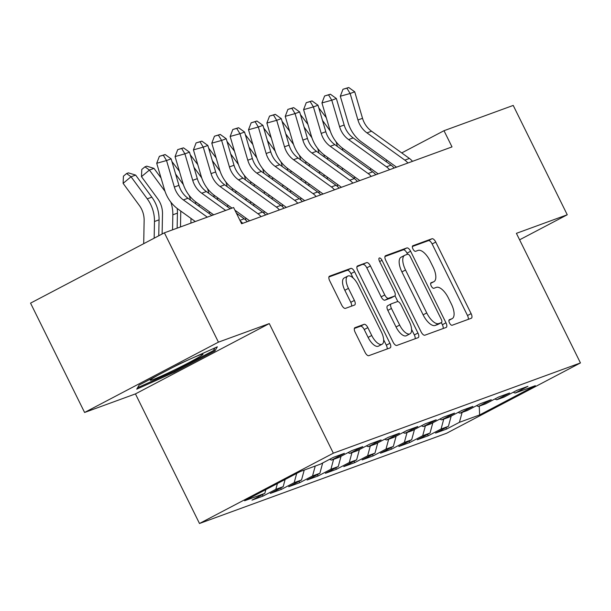 <?xml version="1.0" encoding="UTF-8"?>
<svg xmlns="http://www.w3.org/2000/svg" width="611" height="611" viewBox="0 0 611 611"><rect width="100%" height="100%" fill="white"/><g stroke="black" fill="none" stroke-linecap="round" stroke-linejoin="round"><path stroke-width="0.92" d="M449.497 322.929A3.108 1.337 62.3 0 0 452.132 325.251L471.28 318.262A4.437 1.902 62.3 0 0 471.379 318.216A4.437 1.902 62.3 0 0 471.119 313.626L435.758 242.078A4.437 1.902 62.3 0 0 431.985 238.756L412.837 245.752A3.108 1.337 62.3 0 0 412.769 245.782A3.108 1.337 62.3 0 0 412.952 248.99A3.108 1.337 62.3 0 0 415.595 251.312L418.069 250.411A14.206 6.095 62.3 0 1 430.121 261.027L433.069 266.984A14.206 6.095 62.3 0 1 433.909 281.671A14.206 6.095 62.3 0 1 433.589 281.816L431.114 282.717A3.108 1.337 62.3 0 0 431.038 282.748A3.108 1.337 62.3 0 0 431.229 285.963A3.108 1.337 62.3 0 0 433.863 288.285L436.338 287.376A14.206 6.095 62.3 0 1 448.39 297.992L451.338 303.957A14.206 6.095 62.3 0 1 452.178 318.637A14.206 6.095 62.3 0 1 451.857 318.782L449.383 319.69A3.108 1.337 62.3 0 0 449.314 319.721A3.108 1.337 62.3 0 0 449.497 322.929M354.983 327.649A4.437 1.902 62.3 0 0 354.884 327.687A4.437 1.902 62.3 0 0 355.144 332.277L365.065 352.356A4.437 1.902 62.3 0 0 368.83 355.671L390.093 347.903A4.437 1.902 62.3 0 0 390.2 347.858A4.437 1.902 62.3 0 0 389.933 343.275L354.571 271.719A4.437 1.902 62.3 0 0 350.806 268.405L329.543 276.172A4.437 1.902 62.3 0 0 329.436 276.21A4.437 1.902 62.3 0 0 329.703 280.8L341.686 305.049A4.437 1.902 62.3 0 0 345.452 308.364L354.556 305.042A4.437 1.902 62.3 0 0 354.655 304.996A4.437 1.902 62.3 0 0 354.388 300.413L348.446 288.384A11.876 5.094 62.3 0 1 347.743 276.111A11.876 5.094 62.3 0 1 358.092 284.863L381.371 331.972A11.876 5.094 62.3 0 1 382.074 344.245A11.876 5.094 62.3 0 1 371.732 335.492L367.853 327.641A4.437 1.902 62.3 0 0 364.08 324.326L354.785 327.748M218.433 342.152L84.593 412.471L135.443 393.904L269.291 323.586L218.433 342.152L164.39 232.814L233.608 207.534L241.612 223.733L452.01 146.907L443.998 130.708L401.725 152.918M269.291 323.586L333.339 453.179L580.45 362.934L446.61 433.252L199.492 523.497L333.339 453.179M519.602 239.81L567.252 214.774L516.402 233.341L580.45 362.934M567.252 214.774L513.217 105.428L443.998 130.708M421.109 331.888A4.437 1.902 62.3 0 0 424.874 335.202L446.145 327.443A4.437 1.902 62.3 0 0 446.244 327.397A4.437 1.902 62.3 0 0 445.977 322.807L410.615 251.258A4.437 1.902 62.3 0 0 406.85 247.936L385.587 255.704A4.437 1.902 62.3 0 0 385.488 255.749A4.437 1.902 62.3 0 0 385.747 260.339L421.109 331.888M418.123 337.669L396.852 345.436A4.437 1.902 62.3 0 1 393.087 342.122L357.725 270.566A4.437 1.902 62.3 0 1 357.458 265.984A4.437 1.902 62.3 0 1 357.565 265.938L366.661 262.615A4.437 1.902 62.3 0 1 370.426 265.93L384.77 294.945A4.437 1.902 62.3 0 0 388.535 298.267L394.576 296.06A4.437 1.902 62.3 0 0 394.675 296.014A4.437 1.902 62.3 0 0 394.416 291.424L379.484 261.218A3.108 1.337 62.3 0 1 379.294 258.002A3.108 1.337 62.3 0 1 382.005 260.294L417.955 333.041A4.437 1.902 62.3 0 1 418.222 337.631A4.437 1.902 62.3 0 1 418.123 337.669M445.885 427.662L446.58 429.067L459.419 422.316L479.62 414.945L535.328 385.678L515.126 393.049L527.973 386.305L516.952 390.322L504.113 397.074L496.774 399.754L509.612 393.01L498.599 397.028L485.753 403.779L478.413 406.46L491.252 399.709L480.238 403.734L467.392 410.477L460.052 413.166L472.891 406.414L461.878 410.439L449.039 417.183L441.692 419.864L454.531 413.12L443.517 417.145L430.679 423.889L423.331 426.57L436.178 419.826L425.157 423.843L412.318 430.595L404.971 433.275L417.817 426.531L406.804 430.549L393.958 437.3L386.618 439.981L399.457 433.23L388.443 437.255L375.597 443.998L368.257 446.679L381.096 439.935L370.083 443.96L357.244 450.704L349.897 453.385L362.735 446.641L351.722 450.666L338.884 457.41L331.536 460.091L344.383 453.347L333.362 457.364L320.523 464.116L300.329 471.486L244.621 500.753L264.815 493.383L265.838 489.61M446.58 429.067L435.567 433.084L448.405 426.341L441.066 429.021L443.754 419.115M427.532 434.368L428.219 435.765L441.066 429.021M428.219 435.765L417.206 439.79L430.045 433.046L422.705 435.727L425.393 425.821M409.171 441.073L409.859 442.471L422.705 435.727M409.859 442.471L398.846 446.496L411.684 439.752L404.345 442.433L407.033 432.519M390.811 447.779L391.506 449.177L404.345 442.433M391.506 449.177L380.485 453.202L393.331 446.45L385.984 449.131L388.672 439.225M372.45 454.477L373.145 455.882L385.984 449.131M373.145 455.882L362.124 459.9L374.971 453.156L367.623 455.837L370.319 445.931M354.09 461.183L354.785 462.588L367.623 455.837M354.785 462.588L343.772 466.605L356.61 459.862L349.271 462.542L351.959 452.636M335.729 467.889L336.424 469.286L349.271 462.542M336.424 469.286L325.411 473.311L338.25 466.567L330.91 469.248L333.598 459.342M317.376 474.594L318.064 475.992L330.91 469.248M318.064 475.992L307.05 480.017L319.889 473.273L312.549 475.954L315.238 466.04M299.016 481.3L299.711 482.698L312.549 475.954M299.711 482.698L288.69 486.723L301.536 479.971L294.189 482.652L296.702 473.395M280.655 487.998L281.35 489.403L294.189 482.652M281.35 489.403L270.329 493.421L283.176 486.677L275.828 489.358L277.417 483.53M262.295 494.704L262.99 496.109L275.828 489.358M262.99 496.109L251.976 500.126L264.815 493.383M331.536 460.091L329.596 459.35M349.897 453.385L347.957 452.644M283.176 486.677L285.131 479.475M368.257 446.679L366.31 445.938M301.536 479.971L304.225 470.065M386.618 439.981L384.67 439.233M319.889 473.273L322.684 462.978M404.971 433.275L403.031 432.535M338.25 466.567L341.045 456.272M423.331 426.57L421.391 425.829M356.61 459.862L359.405 449.566M441.692 419.864L439.752 419.123M374.971 453.156L377.766 442.86M460.052 413.166L458.105 412.417M393.331 446.45L396.127 436.162M478.413 406.46L476.465 405.712M411.684 439.752L414.479 429.457M496.774 399.754L494.826 399.014M430.045 433.046L432.84 422.751M515.126 393.049L513.187 392.308M448.405 426.341L451.201 416.045M164.39 232.814L30.55 303.132L84.593 412.471M135.443 393.904L199.492 523.497M387.275 160.51L385.732 161.319M371.282 168.911L369.731 169.728M355.281 177.32L353.738 178.129M479.62 414.945L479.253 406.155M459.419 422.316L462.115 412.41M174.593 372.114L214.904 350.935L217.34 346.819L179.466 363.873L139.163 385.052L136.727 389.169L174.593 372.114L174.158 371.228M468.286 319.354A4.437 1.902 62.3 0 0 467.499 315.528L432.137 243.972A4.437 1.902 62.3 0 0 428.372 240.658L412.364 246.5M407.545 254.252L406.995 253.153A4.437 1.902 62.3 0 0 403.229 249.838L384.961 256.513M443.151 328.535A4.437 1.902 62.3 0 0 442.364 324.708L441.341 322.639M441.409 322.6A3.108 1.337 62.3 0 0 441.478 322.57A3.108 1.337 62.3 0 0 441.295 319.354L410.256 256.551A3.108 1.337 62.3 0 0 407.613 254.229L405.001 255.184A14.206 6.095 62.3 0 0 404.681 255.322A14.206 6.095 62.3 0 0 405.521 270.009L426.745 312.939A14.206 6.095 62.3 0 0 438.797 323.555L441.409 322.6L437.789 324.502A3.108 1.337 62.3 0 0 437.858 324.472A3.108 1.337 62.3 0 0 437.927 324.426M401.389 257.078A14.206 6.095 62.3 0 0 401.068 257.223A14.206 6.095 62.3 0 0 401.908 271.91L405.521 270.009M437.789 324.502L435.177 325.457A14.206 6.095 62.3 0 1 423.125 314.841L401.908 271.91M356.939 266.74L366.661 262.615M391.155 297.863A4.437 1.902 62.3 0 1 391.055 297.916A4.437 1.902 62.3 0 1 390.956 297.962L384.922 300.169A4.437 1.902 62.3 0 1 381.157 296.847L366.814 267.832A4.437 1.902 62.3 0 0 363.049 264.51M394.973 295.755L397.86 301.59M411.593 329.375L414.342 334.943L417.955 333.041M399.655 325.06A11.876 5.094 62.3 0 0 409.996 333.812A11.876 5.094 62.3 0 0 409.294 321.539L401.091 304.942A4.437 1.902 62.3 0 0 397.326 301.628L391.284 303.827A4.437 1.902 62.3 0 0 391.185 303.873A4.437 1.902 62.3 0 0 391.452 308.463L399.655 325.06L396.035 326.961A11.876 5.094 62.3 0 0 406.384 335.714L409.996 333.812M391.093 303.934L387.672 305.729A4.437 1.902 62.3 0 0 387.573 305.775A4.437 1.902 62.3 0 0 387.832 310.365L391.452 308.463M396.035 326.961L387.832 310.365M415.129 338.769A4.437 1.902 62.3 0 0 414.342 334.943M382.074 344.245L378.453 346.147A11.876 5.094 62.3 0 1 368.112 337.394L364.232 329.543A4.437 1.902 62.3 0 0 360.467 326.221L354.357 328.451M347.743 276.111L344.13 278.013A11.876 5.094 62.3 0 0 344.833 290.286L348.446 288.384M351.562 306.134A4.437 1.902 62.3 0 0 350.775 302.308L344.833 290.286M353.12 278.005L350.951 273.621A4.437 1.902 62.3 0 0 347.185 270.306L328.917 276.974M387.107 348.996A4.437 1.902 62.3 0 0 386.32 345.169L383.662 339.808M214.11 349.332L214.904 350.935M318.797 107.918L326.282 117.663M322.478 120.413L330.245 130.991M336.042 141.76A33.926 30.596 69.9 0 1 337.31 146.396M342.435 148.145A33.926 30.596 69.9 0 1 342.603 150.207M337.868 164.787L337.837 166.688M337.509 184.438L337.471 186.477M342.366 168.025L342.336 169.927M327.259 178.992L327.29 177.091M327.618 159.341L327.656 157.439M407.896 163.015A15.833 14.274 -110.1 0 0 404.826 160.12L366.967 132.885A22.615 20.4 69.9 0 1 357.939 119.993L350.134 93.498L340.304 96.233L348.11 122.735A33.926 30.596 -110.1 0 0 361.651 142.073L396.524 167.162M412.486 161.335A15.833 14.274 -110.1 0 0 409.416 158.448L371.557 131.212A22.615 20.4 69.9 0 1 362.529 118.313L354.724 91.818L350.134 93.498L346.903 88.175L348.736 87.503L342.97 89.275L346.903 88.175M342.97 89.275L340.304 96.233M354.724 91.818L348.736 87.503M300.436 114.624L307.921 124.369M304.118 127.111L311.885 137.696M317.682 148.465A33.926 30.596 69.9 0 1 318.95 153.101M324.074 154.85A33.926 30.596 69.9 0 1 324.242 156.912M319.507 171.492L319.477 173.394M319.148 191.144L319.11 193.183M324.006 174.731L323.975 176.625M308.899 185.691L308.929 183.796M309.258 166.039L309.296 164.145M282.083 121.322L289.568 131.075M285.757 133.817L293.524 144.402M299.321 155.163A33.926 30.596 69.9 0 1 300.589 159.807M305.721 161.548A33.926 30.596 69.9 0 1 305.89 163.618M301.154 178.198L301.116 180.092M300.788 197.849L300.749 199.889M305.653 181.436L305.615 183.331M290.538 192.396L290.576 190.502M290.897 172.745L290.935 170.851M389.543 169.713A15.833 14.274 -110.1 0 0 386.465 166.826L348.606 139.591A22.615 20.4 69.9 0 1 339.579 126.698L331.773 100.196L321.944 102.938L329.749 129.433A33.926 30.596 -110.1 0 0 343.29 148.779L378.171 173.868M394.133 168.04A15.833 14.274 -110.1 0 0 391.055 165.153L353.196 137.918A22.615 20.4 69.9 0 1 344.169 125.018L336.363 98.524L331.773 100.196L328.542 94.881L330.383 94.209L324.609 95.973L328.542 94.881M324.609 95.973L321.944 102.938M336.363 98.524L330.383 94.209M371.183 176.419A15.833 14.274 -110.1 0 0 368.105 173.532L330.253 146.296A22.615 20.4 69.9 0 1 321.218 133.404L313.42 106.902L303.591 109.644L311.389 136.138A33.926 30.596 -110.1 0 0 324.937 155.484L359.81 180.573M375.773 174.746A15.833 14.274 -110.1 0 0 372.695 171.859L334.843 144.624A22.615 20.4 69.9 0 1 325.808 131.724L318.01 105.229L313.42 106.902L310.182 101.586L312.022 100.914L306.256 102.679L310.182 101.586M306.256 102.679L303.591 109.644M318.01 105.229L312.022 100.914M158.012 375.146A29.404 1.528 153.7 0 0 154.537 377.132A29.404 1.528 153.7 0 0 150.321 380.034A29.404 1.528 153.7 0 0 168.308 372.901A29.404 1.528 153.7 0 0 198.72 357.236A29.404 1.528 153.7 0 0 202.821 354.09A29.404 1.528 153.7 0 0 192.396 358.054M214.965 347.888L213.323 350.653L174.272 371.175L137.597 387.695M189.601 359.314A29.404 1.528 153.7 0 0 172.554 367.509M263.723 128.027L271.208 137.781M267.404 140.522L275.164 151.108M280.961 161.869A33.926 30.596 69.9 0 1 282.229 166.513M287.361 168.254A33.926 30.596 69.9 0 1 287.529 170.316M282.794 184.904L282.756 186.798M282.427 204.555L282.389 206.594M287.292 188.142L287.254 190.036M272.178 199.102L272.216 197.208M272.544 179.451L272.575 177.557M245.362 134.733L252.847 144.479M249.044 147.228L256.811 157.806M262.6 168.575A33.926 30.596 69.9 0 1 263.876 173.211M269 174.96A33.926 30.596 69.9 0 1 269.168 177.022M264.433 191.61L264.395 193.504M264.067 211.261L264.036 213.292M268.932 194.84L268.893 196.742M253.817 205.808L253.855 203.906M254.184 186.156L254.214 184.255M352.822 183.124A15.833 14.274 -110.1 0 0 349.744 180.237L311.893 153.002A22.615 20.4 69.9 0 1 302.857 140.102L295.06 113.608L285.23 116.35L293.028 142.844A33.926 30.596 -110.1 0 0 306.577 162.19L341.45 187.279M357.412 181.452A15.833 14.274 -110.1 0 0 354.334 178.557L316.483 151.322A22.615 20.4 69.9 0 1 307.448 138.43L299.65 111.935L295.06 113.608L291.829 108.292L293.662 107.62L287.896 109.384L291.829 108.292M287.896 109.384L285.23 116.35M299.65 111.935L293.662 107.62M334.461 189.83A15.833 14.274 -110.1 0 0 331.391 186.943L293.532 159.708A22.615 20.4 69.9 0 1 284.505 146.808L276.699 120.314L266.87 123.055L274.675 149.55A33.926 30.596 -110.1 0 0 288.216 168.896L323.089 193.985M339.052 188.15A15.833 14.274 -110.1 0 0 335.981 185.263L298.122 158.028A22.615 20.4 69.9 0 1 289.095 145.135L281.289 118.633L276.699 120.314L273.468 114.99L275.301 114.326L269.535 116.09L273.468 114.99M269.535 116.09L266.87 123.055M281.289 118.633L275.301 114.326M227.002 141.439L234.487 151.184M230.683 153.934L238.45 164.512M244.247 175.281A33.926 30.596 69.9 0 1 245.515 179.917M250.64 181.666A33.926 30.596 69.9 0 1 250.808 183.728M246.073 198.308L246.042 200.209M245.714 217.959L245.675 219.998M250.571 201.546L250.541 203.448M235.479 211.33L235.495 210.612M235.823 192.862L235.861 190.96M316.101 196.536A15.833 14.274 -110.1 0 0 313.031 193.641L275.171 166.406A22.615 20.4 69.9 0 1 266.144 153.514L258.338 127.019L248.509 129.753L256.315 156.256A33.926 30.596 -110.1 0 0 269.856 175.594L304.729 200.683M320.691 194.856A15.833 14.274 -110.1 0 0 317.621 191.969L279.762 164.733A22.615 20.4 69.9 0 1 270.734 151.834L262.929 125.339L258.338 127.019L255.108 121.696L256.941 121.024L251.174 122.796L255.108 121.696M251.174 122.796L248.509 129.753M262.929 125.339L256.941 121.024M208.641 148.145L216.126 157.89M212.323 160.632L220.09 171.217M225.887 181.986A33.926 30.596 69.9 0 1 227.155 186.622M232.279 188.371A33.926 30.596 69.9 0 1 232.447 190.433M227.712 205.013L227.682 206.915M217.463 199.56L217.501 197.666M297.748 203.234A15.833 14.274 -110.1 0 0 294.67 200.347L256.811 173.112A22.615 20.4 69.9 0 1 247.783 160.219L239.978 133.717L230.148 136.459L237.954 162.954A33.926 30.596 -110.1 0 0 251.495 182.299L286.368 207.389M302.338 201.561A15.833 14.274 -110.1 0 0 299.26 198.674L261.401 171.439A22.615 20.4 69.9 0 1 252.374 158.539L244.568 132.045L239.978 133.717L236.747 128.402L238.588 127.73L232.814 129.494L236.747 128.402M232.814 129.494L230.148 136.459M244.568 132.045L238.588 127.73M190.288 154.843L197.773 164.596M193.962 167.338L201.729 177.923M207.526 188.684A33.926 30.596 69.9 0 1 208.794 193.328M213.926 195.069A33.926 30.596 69.9 0 1 214.094 197.139M209.359 211.719L209.321 213.613M199.102 206.266L199.14 204.372M279.387 209.94A15.833 14.274 -110.1 0 0 276.309 207.053L238.458 179.817A22.615 20.4 69.9 0 1 229.423 166.925L221.625 140.423L211.796 143.165L219.593 169.659A33.926 30.596 -110.1 0 0 233.142 189.005L268.015 214.094M283.978 208.267A15.833 14.274 -110.1 0 0 280.9 205.38L243.041 178.145A22.615 20.4 69.9 0 1 234.013 165.245L226.215 138.75L221.625 140.423L218.387 135.107L220.227 134.435L214.461 136.2L218.387 135.107M214.461 136.2L211.796 143.165M226.215 138.75L220.227 134.435M171.928 161.548L179.413 171.301M175.609 174.043L183.369 184.629M189.166 195.39A33.926 30.596 69.9 0 1 190.433 200.034M195.566 201.775A33.926 30.596 69.9 0 1 195.734 203.837M190.999 218.425L190.907 223.13M180.489 226.933L180.78 211.078M261.027 216.645A15.833 14.274 -110.1 0 0 257.949 213.758L220.097 186.523A22.615 20.4 69.9 0 1 211.062 173.623L203.264 147.129L193.435 149.871L201.233 176.365A33.926 30.596 -110.1 0 0 214.782 195.711L232.02 208.114M265.617 214.973A15.833 14.274 -110.1 0 0 262.539 212.078L224.688 184.843A22.615 20.4 69.9 0 1 215.652 171.951L207.855 145.456L203.264 147.129L200.034 141.813L201.867 141.141L196.1 142.905L200.034 141.813M234.922 210.199L249.655 220.8M196.1 142.905L193.435 149.871M207.855 145.456L201.867 141.141M162.121 234.005L162.495 213.842A22.615 20.4 -110.1 0 0 157.684 198.728L141.477 176.648L141.783 169.468L144.952 166.834L146.785 166.161L153.995 168.384L161.052 178M153.995 168.384L149.405 170.064L165.016 191.327M170.805 202.096A33.926 30.596 69.9 0 1 172.829 214.812L172.554 229.828M177.205 208.481A33.926 30.596 69.9 0 1 177.419 213.132L177.137 228.155M144.952 166.834L149.405 170.064L141.477 176.648M225.658 210.436L201.737 193.229A22.615 20.4 69.9 0 1 192.709 180.329L184.904 153.835L175.074 156.576L182.88 183.071A33.926 30.596 -110.1 0 0 196.421 202.417L213.667 214.82M230.248 208.763L206.327 191.549A22.615 20.4 69.9 0 1 197.3 178.656L189.494 152.154L184.904 153.835L181.673 148.511L183.506 147.847L177.74 149.611L181.673 148.511M247.256 221.671A15.833 14.274 -110.1 0 0 244.186 218.784L236.396 213.186M242.666 223.351A15.833 14.274 -110.1 0 0 240.238 220.945M177.74 149.611L175.074 156.576M189.494 152.154L183.506 147.847M143.707 243.674L144.135 220.548A22.615 20.4 -110.1 0 0 139.323 205.433L123.117 183.353L123.422 176.174L126.592 173.539L128.432 172.867L135.634 175.09L151.841 197.17A33.926 30.596 69.9 0 1 159.059 219.838L158.761 235.77M135.634 175.09L131.044 176.762L147.251 198.842A33.926 30.596 69.9 0 1 154.468 221.51L154.163 238.183M126.592 173.539L131.044 176.762L123.117 183.353M207.297 217.142L183.376 199.927A22.615 20.4 69.9 0 1 174.349 187.035L166.543 160.54L156.714 163.274L164.519 189.777A33.926 30.596 -110.1 0 0 178.061 209.115L195.306 221.526M211.887 215.469L187.967 198.254A22.615 20.4 69.9 0 1 178.939 185.354L171.133 158.86L166.543 160.54L163.313 155.217L165.146 154.545L159.379 156.317L163.313 155.217M159.379 156.317L156.714 163.274M171.133 158.86L165.146 154.545M448.932 320.324L451.857 318.782M430.656 283.351L433.589 281.816M428.372 240.658L431.985 238.756M432.137 243.972L435.758 242.078M467.499 315.528L471.119 313.626M403.229 249.838L406.85 247.936M406.995 253.153L410.615 251.258M442.364 324.708L445.977 322.807M423.125 314.841L426.745 312.939M435.177 325.457L438.797 323.555M366.814 267.832L370.426 265.93M381.157 296.847L384.77 294.945M384.922 300.169L388.535 298.267M390.956 297.962L394.576 296.06M379.637 261.539L382.005 260.294M360.467 326.221L364.08 324.326M364.232 329.543L367.853 327.641M368.112 337.394L371.732 335.492M350.775 302.308L354.388 300.413M347.185 270.306L350.806 268.405M350.951 273.621L354.571 271.719M386.32 345.169L389.933 343.275M366.967 132.885L371.557 131.212M357.939 119.993L362.529 118.313M404.826 160.12L409.416 158.448M348.606 139.591L353.196 137.918M339.579 126.698L344.169 125.018M386.465 166.826L391.055 165.153M330.253 146.296L334.843 144.624M321.218 133.404L325.808 131.724M368.105 173.532L372.695 171.859M311.893 153.002L316.483 151.322M302.857 140.102L307.448 138.43M349.744 180.237L354.334 178.557M293.532 159.708L298.122 158.028M284.505 146.808L289.095 145.135M331.391 186.943L335.981 185.263M275.171 166.406L279.762 164.733M266.144 153.514L270.734 151.834M313.031 193.641L317.621 191.969M256.811 173.112L261.401 171.439M247.783 160.219L252.374 158.539M294.67 200.347L299.26 198.674M238.458 179.817L243.041 178.145M229.423 166.925L234.013 165.245M276.309 207.053L280.9 205.38M220.097 186.523L224.688 184.843M211.062 173.623L215.652 171.951M257.949 213.758L262.539 212.078M177.419 213.132L172.829 214.812M201.737 193.229L206.327 191.549M192.709 180.329L197.3 178.656M239.932 220.334L244.186 218.784M151.841 197.17L147.251 198.842M159.059 219.838L154.468 221.51M183.376 199.927L187.967 198.254M174.349 187.035L178.939 185.354M448.925 320.355L452.178 318.637M430.656 283.382L433.909 281.671M437.858 324.472L441.478 322.57M401.068 257.223L404.681 255.322M391.055 297.916L394.675 296.014M387.573 305.775L391.185 303.873"/></g></svg>
